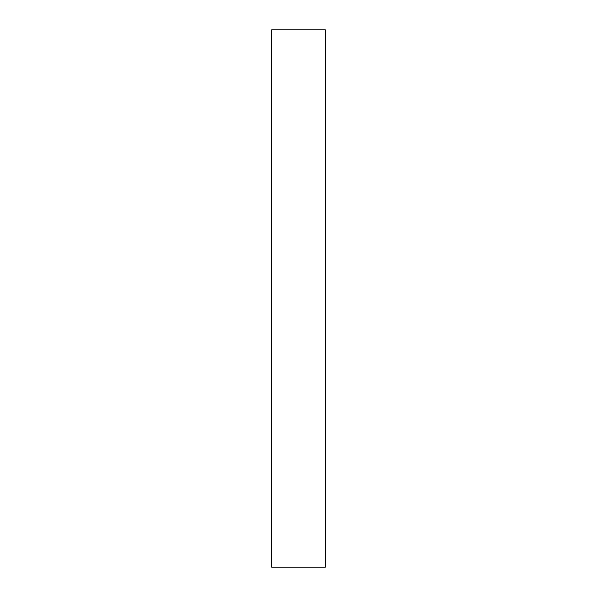 <?xml version="1.0" encoding="UTF-8"?>
<svg xmlns="http://www.w3.org/2000/svg" width="597" height="597" viewBox="0 0 597 597"><rect width="100%" height="100%" fill="white"/><g stroke="black" fill="none" stroke-linecap="round" stroke-linejoin="round"><path stroke-width="0.9" d="M272.031 567.15L271.635 567.15L271.635 29.85L325.365 29.85L325.365 567.15L272.031 567.15M271.635 567.15L271.635 29.85M325.365 29.85L325.365 567.15"/></g></svg>
